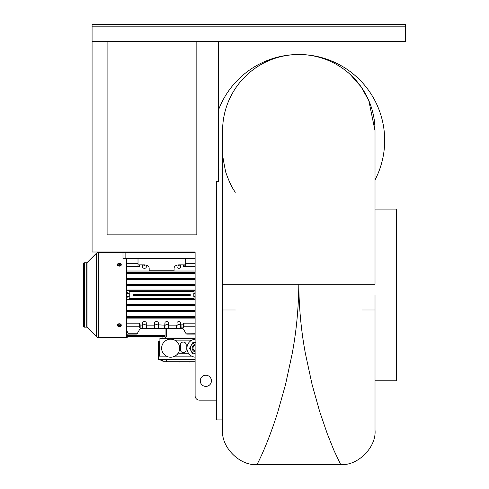 <?xml version="1.0" encoding="UTF-8"?>
<svg xmlns="http://www.w3.org/2000/svg" width="489" height="489" viewBox="0 0 489 489"><rect width="100%" height="100%" fill="white"/><g stroke="black" fill="none" stroke-linecap="round" stroke-linejoin="round"><path stroke-width="0.73" d="M205.851 375.24A5.581 5.581 0 0 1 211.431 380.821A5.581 5.581 0 0 1 205.851 386.408A5.581 5.581 0 0 1 200.27 380.821A5.581 5.581 0 0 1 205.851 375.24M218.302 41.626L218.302 181.615L216.584 181.615L216.584 419.898L222.599 419.898L222.599 170.007L218.302 170.007M216.584 400.143L199.408 400.143L216.584 400.143M405.509 26.168L92.073 26.168L92.073 41.626L405.509 41.626L405.509 24.45L92.073 24.45L92.073 26.168M107.097 41.626L107.097 234.842L196.835 234.842L196.835 41.626M108.815 234.842L196.835 234.842M122.983 252.44L122.983 258.449L122.983 252.44L195.117 252.44L195.117 252.012L92.073 252.012L92.073 41.626M195.117 252.012L195.117 395.852L195.117 361.719L166.608 361.719L166.608 359.568M195.117 395.852A4.291 4.291 0 0 0 199.408 400.143M195.117 351.029A2.965 2.965 0 0 1 195.117 345.356M162.495 360.57L161.193 360.54L162.495 360.57L163.558 359.568M161.193 360.57L160.123 359.568M195.117 357.166A9.016 9.016 0 0 1 195.117 339.213M189.995 347.471L189.579 348.498L190.355 349.537M195.19 353.73L193.259 353.944L192.409 353.516L190.465 349.721M179.659 348.192A9.016 9.016 0 0 1 170.643 357.208A9.016 9.016 0 0 1 161.627 348.192A9.016 9.016 0 0 1 170.643 339.177A9.016 9.016 0 0 1 179.659 348.192M192 343.999L192.513 342.807L193.54 342.655M195.117 337.031L162.916 337.031L162.916 338.315M190.068 347.343L190.93 345.857M194.188 342.612L195.472 342.441M162.916 360.399L162.916 361.719L166.608 361.719M195.117 338.315L159.909 338.315L159.909 356.133M176.718 354.855A4.291 4.291 0 0 1 179.61 353.736L187.012 353.736A4.291 4.291 0 0 1 189.903 354.855M193.754 342.655L194.402 342.655M190.893 345.833L191.896 344.183M186.205 349.653L186.205 344.934A2.897 2.897 0 0 0 183.308 342.037A2.897 2.897 0 0 0 180.41 344.934L180.41 349.653A2.897 2.897 0 0 0 183.308 352.557A2.897 2.897 0 0 0 186.205 349.653M191.59 340.313A4.291 4.291 0 0 1 189.506 340.851L177.116 340.851A4.291 4.291 0 0 1 175.025 340.313M195.117 359.568L158.619 359.568L158.619 341.609L159.909 341.609M158.619 356.133L166.376 356.133M171.908 361.719L194.708 361.719M161.841 360.54L162.495 360.54M178.711 361.976L179.42 361.976M174.909 356.133L191.712 356.133M188.901 361.976L189.5 361.976M159.695 341.609L159.695 356.133M195.117 342.765A5.495 5.495 0 0 0 195.117 353.62A5.495 5.495 0 0 1 195.117 342.765M119.292 264.176L119.322 264.525L119.292 264.176L118.729 264.298L119.175 264.237M119.353 263.883L119.939 264.323L119.316 264.738L119.249 264.402M119.188 264.726L119.157 264.329L119.188 264.726M119.921 325.698L119.188 326.01L118.729 325.576L119.353 325.161L119.823 325.601M126.431 304.433L127.183 304.824L126.431 305.222M195.117 279.451L127.421 279.451L127.586 278.675L195.117 278.675M135.636 294.953L135.429 294.567L187.831 294.567L187.831 295.338L135.429 295.338L135.636 294.953M146.278 322.881L146.278 325.918A1.828 1.29 180 0 0 144.451 324.629A1.828 1.29 180 0 0 142.629 325.918L142.629 322.881A1.828 1.29 180 0 1 144.451 321.591A1.828 1.29 180 0 1 146.278 322.881L146.278 324.855L146.706 325.161L154.218 325.161L154.652 324.855L154.652 322.881A1.828 1.29 180 0 1 156.474 321.591A1.828 1.29 180 0 1 158.302 322.881L158.302 325.918A1.828 1.29 180 0 0 156.474 324.629A1.828 1.29 180 0 0 154.652 325.918L154.652 322.881M121.254 264.702A1.925 1.363 180 0 1 121.26 264.781A1.925 1.363 180 0 1 119.065 266.132A1.925 1.363 180 0 1 117.409 264.781A1.925 1.363 180 0 1 117.415 264.702M117.415 325.197A1.925 1.363 -0 0 1 117.409 325.118A1.925 1.363 -0 0 1 119.603 323.767A1.925 1.363 -0 0 1 121.26 325.118A1.925 1.363 -0 0 1 121.254 325.197M129.169 290.637L126.431 290.655L129.169 290.637L129.169 293.449L127.452 293.449L127.452 292.758L126.431 292.758M194.084 290.637L195.117 290.655L194.084 290.637L194.084 293.449L195.117 293.449M129.255 293.235L129.255 296.67L129.169 293.235M186.101 316.462L186.81 316.848L186.101 317.233L182.599 317.361L139.915 317.349L137.152 317.233L136.443 316.848L137.152 316.462L195.117 316.462M195.117 317.245L194.793 316.848L195.093 316.462M87.054 262.624L87.054 327.282A0.428 0.428 0 0 0 86.749 327.153L86.749 262.746A0.428 0.428 0 0 0 87.054 262.624L96.333 253.345L96.333 336.56A3.435 3.435 0 0 0 98.766 337.563L126.431 337.563L126.431 258.449M193.827 293.449L193.827 296.456M193.999 293.278L193.999 296.621M146.278 265.136L146.278 267.018L146.278 265.136M142.629 267.018L142.629 264.885L142.629 267.018A1.828 1.29 180 0 0 144.451 268.308A1.828 1.29 180 0 0 146.278 267.018M143.143 264.885A1.828 1.29 180 0 0 144.451 265.27A1.828 1.29 180 0 0 145.606 264.983M180.624 264.885L180.624 267.018L180.624 264.885M176.975 267.018L176.975 265.136L176.975 267.018A1.828 1.29 180 0 0 178.803 268.308A1.828 1.29 180 0 0 180.624 267.018M177.648 264.983A1.828 1.29 180 0 0 178.803 265.27A1.828 1.29 180 0 0 180.111 264.885M126.431 336.97L127.452 336.97L126.431 337.367M187.831 294.567L190.221 294.305L190.221 295.594L133.032 295.594L133.032 294.305L135.429 294.567M137.189 272.666L182.599 272.538L186.81 273.051L182.599 273.577L140.655 273.577L137.189 273.443L137.152 272.666L136.443 273.051L137.189 273.443M195.117 273.443L194.793 273.051L195.117 272.654M195.117 311.224L127.586 311.224L127.421 310.454L195.117 310.454M96.333 253.345A3.435 3.435 0 0 1 98.766 252.336L98.766 337.563M180.624 322.881L180.624 325.918A1.828 1.29 180 0 0 178.803 324.629A1.828 1.29 180 0 0 176.975 325.918L176.975 322.881A1.828 1.29 180 0 1 178.803 321.591A1.828 1.29 180 0 1 180.624 322.881L180.624 327.893L183.522 327.893L183.522 324.855L180.624 324.855M127.024 284.69L126.847 285.466L126.847 284.677L195.117 284.69M137.152 273.437L128.161 273.437L128.381 272.666L137.152 272.666M168.601 322.881L168.601 325.918A1.828 1.29 180 0 0 166.78 324.629A1.828 1.29 180 0 0 164.952 325.918L164.952 322.881A1.828 1.29 180 0 1 166.78 321.591A1.828 1.29 180 0 1 168.601 322.881L168.601 324.855L169.035 325.161L176.547 325.161L176.975 324.855L176.975 322.881M137.152 317.233L128.381 317.233L128.161 316.462L137.152 316.462M83.491 263.608L83.491 326.291L83.491 263.608A0.856 0.856 0 0 1 84.352 262.746L84.352 327.153L86.749 327.153M83.491 326.291A0.856 0.856 0 0 0 84.352 327.153M146.706 325.161L146.706 328.198L146.278 327.893L146.278 324.855M168.601 324.855L168.601 327.893L169.035 328.198L176.547 328.198L176.975 327.893L176.975 324.855M126.431 299.885L195.117 299.885M126.431 304.182L195.117 304.182M195.117 273.699L126.431 273.699M195.117 278.418L126.431 278.418M126.431 252.44L98.766 252.336M183.522 264.885L183.522 266.413L183.956 266.713L195.117 266.713M126.431 316.395L128.161 316.462M128.381 317.233L126.431 317.312M126.847 317.312L126.847 316.395M164.952 324.855L164.952 327.893L164.524 328.198L164.952 322.881M126.431 299.268L129.169 299.268L129.169 296.456L127.452 296.456L127.452 297.141L126.431 297.141M127.452 336.97L165.062 337.031L165.062 328.535M126.431 305.472L195.117 305.472M195.117 310.191L126.431 310.191M165.062 336.071L126.92 336.071L126.431 335.754M139.084 264.885L139.084 266.67L138.014 266.67L138.014 258.449L185.239 258.449L185.239 266.67L184.17 266.67L184.17 264.885M126.431 258.748L126.999 258.449M127.262 258.449L126.431 259.304M126.847 259.304L126.847 258.748M142.629 324.855L142.629 327.893L142.195 328.198L142.629 322.881M185.239 264.885L178.803 264.885C175.954 265.087 174.377 266.163 174.078 268.106L174.078 270.992L149.176 270.992L149.176 268.106C148.876 266.163 147.299 265.087 144.451 264.885L138.014 264.885M126.431 317.489L195.117 317.489M195.117 318.889L126.431 318.889M195.117 316.206L126.431 316.206M194.793 334.115L186.81 334.115L186.101 333.742L186.81 334.115L186.101 333.742L186.81 334.115L186.101 333.742L183.338 328.963L182.599 328.535L140.655 328.535L139.915 328.963L137.189 333.687L136.443 334.115L137.048 333.865M137.152 333.742L136.443 334.115L137.152 333.742L128.161 333.742L126.847 330.595L128.161 333.742M164.524 325.161L158.302 324.855L158.302 327.893L158.729 328.198L164.524 328.198M119.316 326.022L119.316 325.374M139.732 264.885L139.732 266.413L139.298 266.713L139.298 264.885M195.117 296.456L194.084 296.456L194.084 299.268L195.117 299.268M126.431 323.186L139.298 323.186L139.732 323.492L139.732 326.524L139.298 326.224L139.298 323.186M126.431 326.224L139.298 326.224M185.239 263.681L195.117 263.681M158.302 322.881L158.302 324.855M183.522 324.855L183.522 323.492L183.956 323.186L195.117 323.186M183.956 323.186L183.956 326.224L195.117 326.224M122.983 258.449L125.129 258.449L125.129 252.44M186.168 333.828L194.873 333.736L195.117 333.241M195.117 279.708L126.431 279.708M195.117 284.433L126.431 284.433M127.586 311.224L126.847 311.267L126.847 310.417L127.421 310.454M126.847 311.267L126.431 311.267M126.431 311.481L195.117 311.481M126.431 310.417L126.847 310.417M138.014 258.449L125.129 258.449M195.117 258.449L185.239 258.449M128.161 273.437L126.431 273.51M190.221 295.594L187.831 295.338M142.195 325.161L139.732 324.855L139.732 327.893L142.195 328.198M195.117 285.717L126.431 285.717M195.117 290.014L126.431 290.014M133.032 295.594L135.429 295.338M127.232 294.953L126.431 294.953M127.495 336.53L127.232 337.367M165.062 335.136L127.421 335.136L126.847 333.736L127.421 335.136M126.431 333.736L126.847 333.736M126.847 334.085L126.431 334.085M195.117 272.41L126.431 272.41M126.431 272.593L128.381 272.666M139.732 323.492L139.732 324.855M183.956 326.224L183.522 326.524L183.522 323.492M195.117 271.01L126.431 271.01M126.92 336.071L126.431 335.943M126.847 273.51L126.847 272.593M133.032 294.305L190.221 294.305M126.847 305.222L126.847 304.433M129.169 291.303L194.084 291.303M129.169 294.953L129.169 295.784M129.169 298.602L194.084 298.602M126.431 278.632L127.586 278.675M127.421 279.451L126.431 279.488M126.847 279.488L126.847 278.632M126.431 284.677L126.847 284.677M126.431 330.595L126.847 330.595M126.847 331.157L126.431 331.157M154.652 324.855L154.652 327.893L154.218 328.198L154.218 325.161M146.706 328.198L154.218 328.198M126.847 285.466L126.431 285.466M129.169 337L127.452 337M126.431 266.713L139.298 266.713M126.431 263.681L138.014 263.681M375.02 209.078L396.487 209.078L396.487 380.821L375.02 380.821L375.02 430.198C376.554 447.197 357.667 466.084 340.674 464.55L334.042 450.62L327.349 433.957L319.739 411.732L312.129 384.702L305.436 353.712C301.212 331.249 299.005 308.082 298.816 284.219C298.608 308.094 296.395 331.261 292.178 353.712L285.49 384.696L277.88 411.726C267.165 445.889 257.183 464.293 256.945 464.55C239.952 466.084 221.059 447.197 222.599 430.198L222.617 128.937M375.02 294.953L375.02 430.198M375.02 179.952A85.875 85.875 0 0 0 298.81 54.505A85.875 85.875 0 0 0 218.302 110.496M375.02 150.037L375.02 130.716L368.816 100.587L361.071 86.767L350.258 74.487M340.674 464.55L256.945 464.55M222.599 150.037C221.81 150.771 222.85 158.124 225.722 172.11C228.999 181.498 232.208 188.21 235.343 192.238M222.654 127.733L222.764 125.667M222.911 123.778L223.088 122.085M375.02 130.716A76.211 76.211 0 0 0 298.81 54.505A76.211 76.211 0 0 0 222.599 130.716A76.211 76.211 0 0 1 298.81 54.505A76.211 76.211 0 0 1 375.02 130.716L375.02 284.219L222.599 284.219M165.49 338.315L165.49 337.031M195.117 344.513A3.778 3.778 0 0 0 195.117 351.872M119.334 265.741A1.779 1.259 180 0 1 117.556 264.482A1.779 1.259 180 0 1 119.334 263.223A1.779 1.259 180 0 1 121.113 264.482A1.779 1.259 180 0 1 119.334 265.741M119.334 326.676A1.779 1.259 -0 0 1 117.556 325.417A1.779 1.259 -0 0 1 119.334 324.158A1.779 1.259 -0 0 1 121.113 325.417A1.779 1.259 -0 0 1 119.334 326.676M126.92 304.439L195.117 304.439M120.636 263.626A1.925 1.363 180 0 1 121.26 264.622A1.925 1.363 180 0 1 119.334 265.985A1.925 1.363 180 0 1 119.065 265.973A1.925 1.363 180 0 1 117.409 264.622A1.925 1.363 180 0 1 118.032 263.626M118.032 326.279A1.925 1.363 -0 0 1 117.409 325.277A1.925 1.363 -0 0 1 119.334 323.914A1.925 1.363 -0 0 1 119.603 323.926A1.925 1.363 -0 0 1 121.26 325.277A1.925 1.363 -0 0 1 120.636 326.279M129.169 298.858L194.084 298.858M126.431 290.27L195.117 290.27M186.101 272.666L194.873 272.666M176.547 328.198L176.547 325.161M169.035 325.161L169.035 328.198M186.071 272.666L186.071 273.443M186.071 317.239L186.071 316.462M183.338 316.334L183.338 317.349M140.655 272.538L140.655 273.577M182.599 272.538L182.599 273.577M126.431 336.438L165.062 336.444M174.078 270.765L149.176 270.765M183.956 264.885L183.956 266.713M158.729 325.161L158.729 328.198M194.084 299.25L195.117 299.25M137.189 316.462L137.189 317.239M181.058 325.161L181.058 328.198M119.377 325.368L119.377 325.723M166.352 328.535L166.352 337.031M195.117 285.46L126.92 285.46M139.915 272.55L139.915 273.565M195.093 273.437L186.101 273.437M140.16 325.161L140.16 328.198M195.117 305.209L127.024 305.209M126.431 299.25L129.169 299.25M182.599 317.361L182.599 316.322M140.655 316.322L140.655 317.361M194.873 317.233L186.101 317.233M183.094 328.198L183.094 325.161M139.915 317.349L139.915 316.334M129.169 291.041L194.084 291.041M195.117 299.629L126.431 299.629M183.338 272.55L183.338 273.565M235.478 309.977L222.599 309.977M362.141 309.977L375.02 309.977M121.26 264.781L119.334 263.198L117.409 264.781M121.26 325.118L119.334 326.701L117.409 325.118M87.054 327.282L96.333 336.56M128.46 334.115L136.443 334.115M84.352 262.746L86.749 262.746M127.702 335.509L165.062 335.509"/></g></svg>
